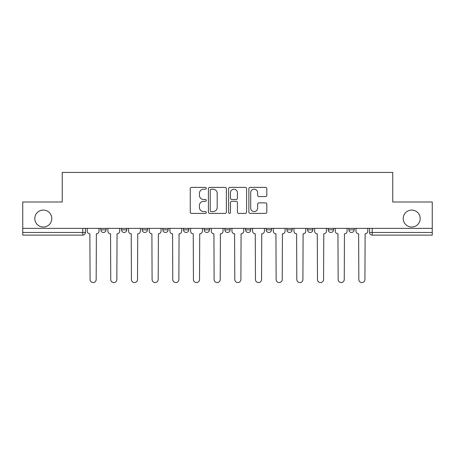 <?xml version="1.0" encoding="UTF-8"?>
<svg xmlns="http://www.w3.org/2000/svg" width="455" height="455" viewBox="0 0 455 455"><rect width="100%" height="100%" fill="white"/><g stroke="black" fill="none" stroke-linecap="round" stroke-linejoin="round"><path stroke-width="0.68" d="M206.297 188.302A0.91 0.91 0 0 0 205.387 187.392L191.566 187.392A1.302 1.302 0 0 0 190.264 188.694L190.264 212.104A1.302 1.302 0 0 0 191.566 213.406L205.387 213.406A0.91 0.91 0 0 0 206.297 212.496A0.91 0.91 0 0 0 205.387 211.586L203.595 211.586A4.163 4.163 0 0 1 199.432 207.423L199.432 205.472A4.163 4.163 0 0 1 203.595 201.309L205.387 201.309A0.91 0.91 0 0 0 206.297 200.399A0.91 0.91 0 0 0 205.387 199.489L203.595 199.489A4.163 4.163 0 0 1 199.432 195.326L199.432 193.375A4.163 4.163 0 0 1 203.595 189.212L205.387 189.212A0.91 0.91 0 0 0 206.297 188.302M403.227 218.554A8.48 8.48 0 0 0 411.707 227.034A8.48 8.48 0 0 0 420.192 218.554A8.48 8.48 0 0 0 411.707 210.073A8.48 8.48 0 0 0 403.227 218.554M34.807 218.554A8.48 8.48 0 0 0 43.293 227.034A8.48 8.48 0 0 0 51.773 218.554A8.48 8.48 0 0 0 43.293 210.073A8.48 8.48 0 0 0 34.807 218.554M328.22 228.359L328.22 229.82L333.521 229.82A2.65 2.65 0 0 1 330.87 232.471A2.65 2.65 0 0 1 328.22 229.82L328.22 228.359M266.198 228.359L266.198 229.82L271.498 229.82A2.65 2.65 0 0 1 268.848 232.471A2.65 2.65 0 0 1 266.198 229.82L266.198 228.359M224.85 228.359L224.85 229.82L230.15 229.82A2.65 2.65 0 0 1 227.5 232.471A2.65 2.65 0 0 1 224.85 229.82L224.85 228.359M204.176 228.359L204.176 229.82L209.476 229.82A2.65 2.65 0 0 1 206.826 232.471A2.65 2.65 0 0 1 204.176 229.82L204.176 228.359M162.827 228.359L162.827 229.82L168.128 229.82A2.65 2.65 0 0 1 165.478 232.471A2.65 2.65 0 0 1 162.827 229.82L162.827 228.359M265.515 196.56A1.302 1.302 0 0 0 266.818 195.263L266.818 188.694A1.302 1.302 0 0 0 265.515 187.392L250.165 187.392A1.302 1.302 0 0 0 248.868 188.694L248.868 212.104A1.302 1.302 0 0 0 250.165 213.406L265.515 213.406A1.302 1.302 0 0 0 266.818 212.104L266.818 204.17A1.302 1.302 0 0 0 265.515 202.873L258.946 202.873A1.302 1.302 0 0 0 257.644 204.17L257.644 208.106A3.481 3.481 0 0 1 254.169 211.586A3.481 3.481 0 0 1 250.688 208.106L250.688 192.692A3.481 3.481 0 0 1 254.169 189.212A3.481 3.481 0 0 1 257.644 192.692L257.644 195.263A1.302 1.302 0 0 0 258.946 196.56L265.515 196.56M22.75 228.359L22.75 201.992L62.244 201.992L62.244 172.434L392.756 172.434L392.756 201.992L432.25 201.992L432.25 228.359L22.75 228.359L22.75 232.471L85.432 232.471L85.432 228.359L85.432 232.471A2.65 2.65 0 0 1 82.782 235.121L22.75 235.121L22.75 232.471M226.362 188.694A1.302 1.302 0 0 0 225.06 187.392L209.71 187.392A1.302 1.302 0 0 0 208.413 188.694L208.413 212.104A1.302 1.302 0 0 0 209.71 213.406L225.06 213.406A1.302 1.302 0 0 0 226.362 212.104L226.362 188.694M229.94 187.392L245.29 187.392A1.302 1.302 0 0 1 246.587 188.694L246.587 212.104A1.302 1.302 0 0 1 245.29 213.406L238.721 213.406A1.302 1.302 0 0 1 237.419 212.104L237.419 202.612A1.302 1.302 0 0 0 236.117 201.309L231.76 201.309A1.302 1.302 0 0 0 230.457 202.612L230.457 212.496A0.91 0.91 0 0 1 229.548 213.406A0.91 0.91 0 0 1 228.637 212.496L228.637 188.694A1.302 1.302 0 0 1 229.94 187.392M369.568 228.359L369.568 232.471L432.25 232.471L432.25 235.121L372.218 235.121A2.65 2.65 0 0 1 369.568 232.471M432.25 228.359L432.25 232.471M354.195 228.359L354.195 229.82A2.65 2.65 0 0 1 351.544 232.471A2.65 2.65 0 0 1 348.894 229.82A2.65 2.65 0 0 0 351.544 232.471M348.894 228.359L348.894 229.82L354.195 229.82M333.521 228.359L333.521 229.82A2.65 2.65 0 0 1 330.87 232.471M312.847 228.359L312.847 229.82A2.65 2.65 0 0 1 310.196 232.471A2.65 2.65 0 0 1 307.546 229.82L312.847 229.82M307.546 228.359L307.546 229.82M292.173 228.359L292.173 229.82A2.65 2.65 0 0 1 289.522 232.471A2.65 2.65 0 0 1 286.872 229.82L292.173 229.82L292.173 228.359M286.872 228.359L286.872 229.82M271.498 228.359L271.498 229.82M250.824 228.359L250.824 229.82A2.65 2.65 0 0 1 248.174 232.471A2.65 2.65 0 0 1 245.524 229.82L250.824 229.82L250.824 228.359M245.524 228.359L245.524 229.82M230.15 228.359L230.15 229.82L230.15 228.359M209.476 229.82L209.476 228.359L209.476 229.82A2.65 2.65 0 0 1 206.826 232.471M188.802 228.359L188.802 229.82A2.65 2.65 0 0 1 186.152 232.471A2.65 2.65 0 0 1 183.501 229.82A2.65 2.65 0 0 0 186.152 232.471A2.65 2.65 0 0 0 188.802 229.82L188.802 228.359M183.501 228.359L183.501 229.82L188.802 229.82M168.128 228.359L168.128 229.82M147.454 228.359L147.454 229.82A2.65 2.65 0 0 1 144.804 232.471A2.65 2.65 0 0 1 142.153 229.82A2.65 2.65 0 0 0 144.804 232.471A2.65 2.65 0 0 0 147.454 229.82L142.153 229.82L142.153 228.359M121.479 228.359L121.479 229.82L126.78 229.82L126.78 228.359L126.78 229.82A2.65 2.65 0 0 1 124.13 232.471A2.65 2.65 0 0 1 121.479 229.82A2.65 2.65 0 0 0 124.13 232.471M100.805 228.359L100.805 229.82L106.106 229.82L106.106 228.359L106.106 229.82A2.65 2.65 0 0 1 103.456 232.471A2.65 2.65 0 0 1 100.805 229.82A2.65 2.65 0 0 0 103.456 232.471M82.782 228.359L82.782 235.121A2.65 2.65 0 0 0 85.432 232.471M211.143 189.212A0.91 0.91 0 0 0 210.233 190.122L210.233 210.676A0.91 0.91 0 0 0 211.143 211.586L213.031 211.586A4.163 4.163 0 0 0 217.189 207.423L217.189 193.375A4.163 4.163 0 0 0 213.031 189.212L211.143 189.212M237.419 192.755A3.481 3.481 0 0 0 233.938 189.274A3.481 3.481 0 0 0 230.457 192.755L230.457 198.187A1.302 1.302 0 0 0 231.76 199.489L236.117 199.489A1.302 1.302 0 0 0 237.419 198.187L237.419 192.755M87.224 228.359L87.224 231.146A2.65 2.65 0 0 0 89.874 233.796L90.073 279.518A3.049 3.049 0 0 0 93.121 282.566A3.049 3.049 0 0 0 96.17 279.518L96.369 233.796A2.65 2.65 0 0 0 99.019 231.146L99.019 228.359M107.898 228.359L107.898 231.146A2.65 2.65 0 0 0 110.548 233.796L110.747 279.518A3.049 3.049 0 0 0 113.796 282.566A3.049 3.049 0 0 0 116.844 279.518L117.043 233.796A2.65 2.65 0 0 0 119.693 231.146L119.693 228.359M128.572 228.359L128.572 231.146A2.65 2.65 0 0 0 131.222 233.796L131.421 279.518A3.049 3.049 0 0 0 134.47 282.566A3.049 3.049 0 0 0 137.518 279.518L137.717 233.796A2.65 2.65 0 0 0 140.368 231.146L140.368 228.359M149.246 228.359L149.246 231.146A2.65 2.65 0 0 0 151.896 233.796L152.095 279.518A3.049 3.049 0 0 0 155.144 282.566A3.049 3.049 0 0 0 158.192 279.518L158.391 233.796A2.65 2.65 0 0 0 161.042 231.146L161.042 228.359M169.92 228.359L169.92 231.146A2.65 2.65 0 0 0 172.57 233.796L172.769 279.518A3.049 3.049 0 0 0 175.818 282.566A3.049 3.049 0 0 0 178.866 279.518L179.06 233.796A2.65 2.65 0 0 0 181.716 231.146L181.716 228.359M190.594 228.359L190.594 231.146A2.65 2.65 0 0 0 193.244 233.796L193.443 279.518A3.049 3.049 0 0 0 196.492 282.566A3.049 3.049 0 0 0 199.535 279.518L199.734 233.796A2.65 2.65 0 0 0 202.384 231.146L202.384 228.359M211.268 228.359L211.268 231.146A2.65 2.65 0 0 0 213.918 233.796L214.117 279.518A3.049 3.049 0 0 0 217.166 282.566A3.049 3.049 0 0 0 220.209 279.518L220.408 233.796A2.65 2.65 0 0 0 223.058 231.146L223.058 228.359M231.942 228.359L231.942 231.146A2.65 2.65 0 0 0 234.592 233.796L234.791 279.518A3.049 3.049 0 0 0 237.834 282.566A3.049 3.049 0 0 0 240.883 279.518L241.082 233.796A2.65 2.65 0 0 0 243.732 231.146L243.732 228.359M252.616 228.359L252.616 231.146A2.65 2.65 0 0 0 255.266 233.796L255.465 279.518A3.049 3.049 0 0 0 258.508 282.566A3.049 3.049 0 0 0 261.557 279.518L261.756 233.796A2.65 2.65 0 0 0 264.406 231.146L264.406 228.359M273.284 228.359L273.284 231.146A2.65 2.65 0 0 0 275.94 233.796L276.134 279.518A3.049 3.049 0 0 0 279.182 282.566A3.049 3.049 0 0 0 282.231 279.518L282.43 233.796A2.65 2.65 0 0 0 285.08 231.146L285.08 228.359M293.958 228.359L293.958 231.146A2.65 2.65 0 0 0 296.609 233.796L296.808 279.518A3.049 3.049 0 0 0 299.856 282.566A3.049 3.049 0 0 0 302.905 279.518L303.104 233.796A2.65 2.65 0 0 0 305.754 231.146L305.754 228.359M314.632 228.359L314.632 231.146A2.65 2.65 0 0 0 317.283 233.796L317.482 279.518A3.049 3.049 0 0 0 320.53 282.566A3.049 3.049 0 0 0 323.579 279.518L323.778 233.796A2.65 2.65 0 0 0 326.428 231.146L326.428 228.359M335.307 228.359L335.307 231.146A2.65 2.65 0 0 0 337.957 233.796L338.156 279.518A3.049 3.049 0 0 0 341.204 282.566A3.049 3.049 0 0 0 344.253 279.518L344.452 233.796A2.65 2.65 0 0 0 347.102 231.146L347.102 228.359M355.981 228.359L355.981 231.146A2.65 2.65 0 0 0 358.631 233.796L358.83 279.518A3.049 3.049 0 0 0 361.879 282.566A3.049 3.049 0 0 0 364.927 279.518L365.126 233.796A2.65 2.65 0 0 0 367.776 231.146L367.776 228.359M372.218 228.359L372.218 235.121"/></g></svg>
